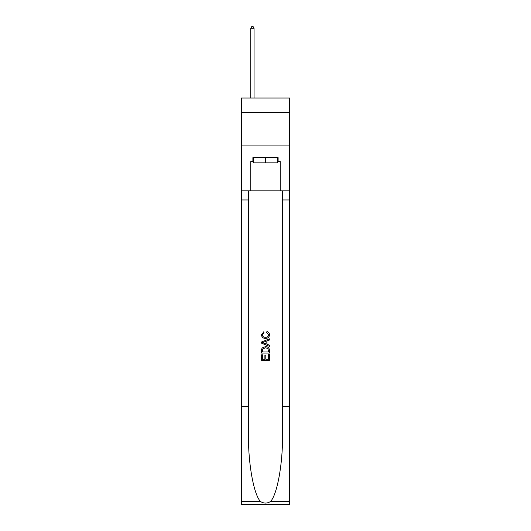 <?xml version="1.0" encoding="UTF-8"?>
<svg xmlns="http://www.w3.org/2000/svg" width="531" height="531" viewBox="0 0 531 531"><rect width="100%" height="100%" fill="white"/><g stroke="black" fill="none" stroke-linecap="round" stroke-linejoin="round"><path stroke-width="0.8" d="M289.674 112.406L289.674 98.029L241.326 98.029L241.326 112.406L289.674 112.406L289.674 145.076L241.326 145.076L241.326 112.406M277.72 157.621L277.72 162.851L253.28 162.851L253.28 157.621M265.5 157.621L265.5 162.851M268.513 354.589L268.513 359.208L265.799 359.208L268.513 359.208L268.513 354.589L269.416 354.589L269.416 360.317L261.577 360.317L261.577 354.788L261.577 360.317M264.896 355.086L264.896 359.208L262.48 359.208L264.896 359.208L264.896 355.086L265.799 355.086L265.799 359.208M262.248 347.871L261.69 349.013L262.248 347.871L265.454 346.643C267.963 346.637 269.283 347.845 269.416 350.268L269.416 353.075L261.577 353.075L261.577 350.4L261.577 353.075M266.907 331.563L266.648 332.671L266.907 331.563C268.567 332.001 269.436 333.063 269.516 334.769C269.303 337.178 267.949 338.386 265.44 338.4L265.44 338.4C263.031 338.353 261.71 337.145 261.478 334.789L263.754 331.769L263.993 332.871L262.38 334.842C262.613 336.535 263.628 337.358 265.434 337.298C267.266 337.391 268.328 336.581 268.613 334.869L266.648 332.671M270.558 501.47L289.674 501.47L289.674 504.45L241.326 504.45L241.326 406.441L248.481 406.441L248.481 435.579C248.13 463.43 253.778 494.54 260.442 501.47C263.814 503.62 267.179 503.62 270.558 501.47C277.222 494.54 282.87 463.43 282.519 435.579L282.519 190.815M261.577 341.951L261.577 343.199L269.416 346.312L261.577 343.199L261.577 341.951L269.416 338.838L261.577 341.951M282.519 406.441L289.674 406.441L289.674 145.076M241.326 406.441L241.326 145.076M248.481 190.815L248.481 406.441M289.674 501.47L289.674 406.441M241.326 190.815L250.798 190.815L250.798 161.543L253.28 161.543M277.72 161.543L278.111 161.543L278.111 157.621L252.889 157.621L252.889 161.543M278.111 161.543L280.202 161.543L280.202 190.815L289.674 190.815M250.798 190.815L280.202 190.815M269.416 338.838L269.416 340.013L267.007 340.902L267.007 344.247L269.416 345.137L269.416 346.312M263.927 343.112L266.097 343.909L266.097 341.234L262.48 342.575L263.927 343.112M266.097 341.234L266.097 343.909M261.577 350.4L261.69 349.013M267.956 348.502L268.513 351.973L267.956 348.502L265.434 347.752L262.646 349.086L262.48 351.973L268.513 351.973L262.48 351.973M261.577 354.788L262.48 354.788L262.48 359.208M254.064 98.029L254.064 28.249L250.798 28.249L250.798 98.029M250.798 28.249L251.78 26.55L253.088 26.55L254.064 28.249M282.519 199.961L289.674 199.961M248.481 199.961L241.326 199.961M241.326 501.47L260.442 501.47"/></g></svg>
